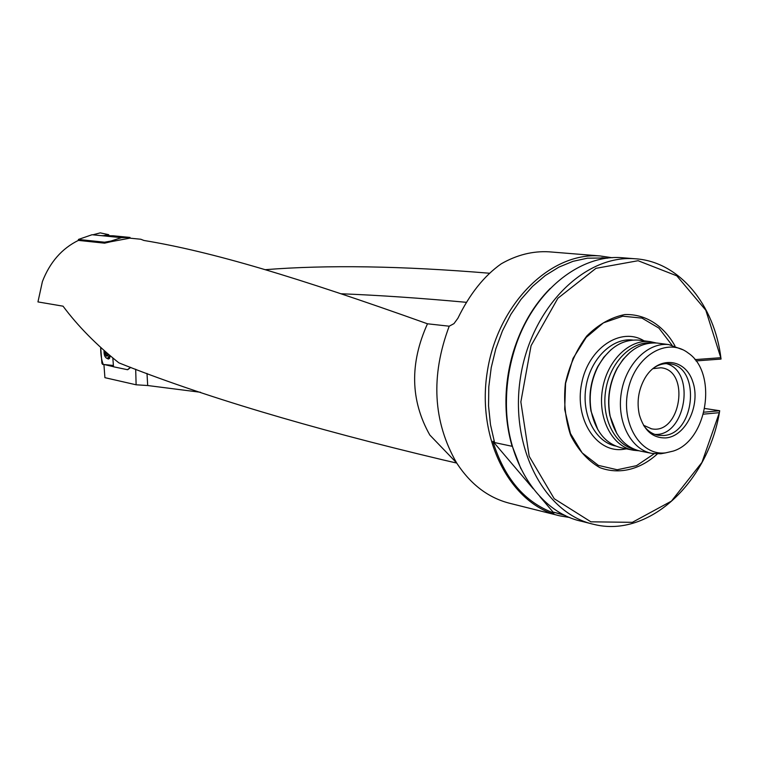 <?xml version="1.0" encoding="UTF-8"?>
<svg xmlns="http://www.w3.org/2000/svg" width="759" height="759" viewBox="0 0 759 759"><rect width="100%" height="100%" fill="white"/><g stroke="black" fill="none" stroke-linecap="round" stroke-linejoin="round"><path stroke-width="1.14" d="M130.017 238.174L130.017 237.444L113.176 235.793L101.118 235.632L121.44 237.652L110.937 241.068L110.937 241.704L129.808 238.155L140.813 239.246L143.916 240.461C212.036 251.703 295.536 276.693 427.478 323.789C409.594 363.419 410.382 400.505 429.822 435.04L456.605 462.876C470.76 484.669 488.787 498.227 510.684 503.54L557.59 515.285M110.937 241.704L104.571 243.165L78.395 240.394L78.405 239.455L92.048 234.73L100.027 235.527L92.048 234.73M456.738 463.075L442.791 459.85C308.571 427.934 200.604 395.61 118.878 362.859C96.573 345.07 77.959 326.18 63.044 306.181L37.95 301.921L42.409 281.542C49.923 262.187 61.925 248.478 78.395 240.394M127.759 369.661L130.747 367.384M104.448 364.567L113.48 366.711M103.936 364.643L104.913 377.669L136.117 384.794L135.69 369.244M265.327 269.682C326.996 264.758 401.777 265.954 489.659 273.249M146.999 373.437L147.692 385.525L200.566 392.28M147.692 385.525L136.117 384.794M551.983 252.054L549.155 251.827C532.865 250.868 516.888 254.863 501.244 263.809C484.119 275.897 469.669 294.046 457.886 318.268L453.967 323.628L449.205 326.199C430.524 376.037 432.991 421.606 456.605 462.876M449.205 326.199L427.478 323.789M612.276 257.737L599.866 255.925C549.82 252.092 497.268 304.53 487.193 372.365C476.548 440.125 511.12 505.295 560.123 515.921L569.81 517.524M520.902 468.739L511.955 445.334L512.116 446.292L494.574 442.573L492.857 441.292C504.365 478.388 524.725 502.325 553.937 513.112L553.814 512.24L563.738 514.716M494.574 442.573L490.494 424.698L488.549 405.961L488.796 386.796L491.225 367.622L495.798 348.884L502.392 331.009L510.854 314.387L520.987 299.397L532.552 286.361L545.275 275.536L558.861 267.14L573.007 261.333L587.409 258.183L604.591 257.975M565.322 515.513L553.814 512.24M512.116 446.292C507.923 431.862 505.864 416.663 505.94 400.695C506.092 383.912 508.606 367.479 513.473 351.389C521.357 326.142 533.605 305.175 550.209 288.467M694.978 359.614L720.784 357.717L721.05 359.064C714.731 304.482 678.755 260.973 634.42 258.724C583.937 254.844 530.721 308.505 520.418 377.878C509.536 447.155 544.374 513.663 593.823 524.365C649.002 538.368 708.545 482.012 719.703 410.733L704.788 408.484M591.261 523.719L581.698 521.329C538.871 512.353 505.428 461.007 506.443 401.16C506.595 384.139 509.147 367.47 514.08 351.151C531.006 293.629 578.349 254.066 621.991 257.718L624.875 257.956M643.528 425.258L651.554 428.816C680.757 434.983 690.662 370.193 660.88 367.773L652.768 368.665M671.933 345.108L658.945 328.135L641.962 318.097L622.75 316.209L603.424 322.85L586.176 337.442L573.036 358.409L565.578 383.371L564.696 409.424L570.464 433.512L582.172 452.886L598.377 465.39L617.19 469.755L636.497 465.675L654.201 453.74M674.979 345.943C663.651 325.478 645.321 313.837 624.809 314.558C611.071 317.328 598.405 324.454 586.84 335.924C576.603 349.529 569.449 365.335 565.389 383.342C563.501 401.701 565.246 418.977 570.616 435.173C577.922 449.755 587.656 460.571 599.809 467.61C619.021 474.878 640.103 469.707 657.36 453.929M720.784 357.717L705.804 310.222L676.8 275.83L638.091 260.716L595.967 268.335L557.874 298.259L531.072 345.677L520.854 401.919L529.194 456.311L554.222 498.729L590.9 521.822L632.351 522.334L671.44 501.12L701.961 462.392L719.352 412.668L703.451 414.158M703.963 412.194L719.703 410.733L719.352 412.668M665.975 437.905C686.079 436.254 700.993 404.509 692.711 381.492C685.102 357.963 658.025 355.629 644.941 378.124C638.452 389.661 636.583 401.872 639.344 414.746C644.002 430.6 652.882 438.313 665.975 437.905M665.624 452.857L673.176 451.102C707.606 440.628 717.967 372.821 688.176 353.001C667.389 336.835 635.625 355.43 628.272 389.187C620.302 422.782 640.359 456.15 665.624 452.857M682.578 349.652L668.85 344.595C647.797 341.977 625.492 364.424 621.223 393.304C616.678 422.137 631.289 449.964 652.209 453.455L660.861 453.759L665.738 452.848M658.186 343.201L657.066 343.049C641.146 342.043 627.93 350.373 617.428 368.049C609.486 383.21 607.048 399.168 610.113 415.932C614.875 435.837 625.018 447.573 640.549 451.14L651.146 453.246M630.179 352.167L623.092 359.358L617.143 368.238C609.278 383.248 606.868 399.054 609.894 415.657L616.868 433.664M651.981 342.916C631.554 340.819 610.16 362.29 605.767 389.984C601.119 417.64 614.553 444.859 634.59 449.423M656.298 342.973L650.121 341.626C628.964 338.998 606.593 361.388 602.333 390.192C597.798 418.959 612.504 446.747 633.518 450.267L638.708 450.751M639.733 340.269L638.604 340.127C622.133 339.131 608.633 347.869 598.12 366.331C590.938 380.638 588.642 395.657 591.233 411.378C595.768 432.042 606.061 444.252 622.114 448L632.446 450.049M610.986 349.728L603.747 357.271L597.76 366.569C590.682 380.686 588.415 395.505 590.967 411.027L597.893 429.822M643.623 425.429C647.579 430.97 652.484 434.271 658.338 435.324L663.66 435.495C695.557 434.053 700.965 365.961 669.277 363.77C663.632 363.134 658.176 364.718 652.911 368.532M654.799 434.385C685.624 436.691 696.278 371.312 666.345 363.627M695.984 360.923L721.05 359.064M553.937 513.112L539.791 496.481M533.216 488.749L492.857 441.292M112.835 357.992L113.489 366.777L127.446 369.699L130.595 367.328M108.395 354.244L107.769 355.895L106.07 355.743L105.103 351.389M104.059 350.459C103.793 355.022 104.941 357.688 107.522 358.466L109.685 355.345M106.032 354.927L106.421 355.933L106.004 354.889L108.233 354.576M107.712 358.438L109.78 358.03M105.245 352.167L105.406 353.647M108.328 354.187L107.769 355.895L107.209 355.43L106.383 355.924M107.37 353.362L105.492 353.628L106.004 354.889M105.975 354.937L108.224 354.614M104.571 243.165L104.571 242.206L78.405 239.455M121.44 237.652L130.017 237.444M100.027 235.527L101.118 235.632M104.571 242.206L110.937 241.068M101.905 363.219L100.681 347.413C100.643 354.548 101.507 360.221 103.271 364.453L113.395 365.477L102.569 364.377L101.905 363.219M106.127 357.944L108.338 359.035L110.558 356.085M100.15 232.909L93.385 234.683M103.698 235.613L108.603 234.664L100.292 232.871M108.603 234.664L109.011 235.575L108.727 234.74M100.207 232.88L108.613 234.664M466.491 302.329C420.647 298.116 378.779 295.26 340.886 293.752M644.04 340.838C620.853 326.436 588.263 348.125 581.622 383.58C574.364 418.892 596.119 452.772 622.826 449.413L626.403 448.854M632.731 340.032C612.143 337.546 590.407 358.941 585.995 386.729C581.328 414.48 595.122 441.738 615.426 445.988M515.133 347.831L514.479 348.201M104.998 351.294C105.473 356.493 106.639 357.508 108.499 354.339M105.529 353.637L107.38 353.371M108.945 358.827L107.873 358.409M109.448 358.438L108.869 358.267M549.155 251.827L599.866 255.925M601.754 257.737L607.38 258.202M505.94 400.695L506.443 401.16M513.473 351.389L514.08 351.151M651.554 428.816L650.947 428.712M621.991 257.718L634.42 258.724M657.066 343.049L668.85 344.595M638.604 340.127L650.121 341.626M658.338 435.324L657.626 435.192M532.998 310.08L532.989 309.596M107.028 355.459L108.082 355.307M93.329 234.683L100.235 232.871"/></g></svg>
